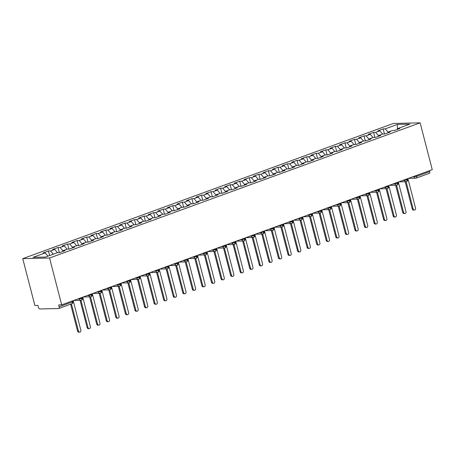 <?xml version="1.0" encoding="UTF-8"?>
<svg xmlns="http://www.w3.org/2000/svg" width="455" height="455" viewBox="0 0 455 455"><rect width="100%" height="100%" fill="white"/><g stroke="black" fill="none" stroke-linecap="round" stroke-linejoin="round"><path stroke-width="0.68" d="M71.708 303.735A1.809 0.967 -110 0 0 71.879 303.707L58.752 308.49A1.809 0.967 -110 0 1 58.581 308.524L39.812 308.968A1.809 0.967 -110 0 1 38.356 307.262L37.879 305.413L34.864 305.487L22.75 258.645L393.325 123.47L420.136 122.833L49.567 258.013L22.75 258.645M45.176 252.912L33.033 257.342L45.5 257.047L57.643 252.616L59.724 252.57L65.076 250.614L63 250.665L67.209 249.13L69.285 249.084L74.643 247.128L72.561 247.179L76.77 245.643L78.851 245.592L84.203 243.641L82.127 243.687L86.336 242.151L88.412 242.106L93.77 240.149L91.688 240.2L95.897 238.665L97.973 238.613L103.331 236.663L101.255 236.714L105.463 235.178L107.539 235.127L112.891 233.176L110.815 233.222L115.024 231.686L117.1 231.64L122.458 229.684L120.382 229.735L124.585 228.2L126.666 228.148L132.018 226.198L129.942 226.249L134.151 224.713L136.227 224.662L141.585 222.711L139.503 222.757L143.712 221.221L145.793 221.175L151.145 219.219L149.069 219.27L153.278 217.735L155.354 217.683L160.712 215.733L158.63 215.778L162.839 214.248L164.915 214.197L170.272 212.24L168.196 212.292L172.405 210.756L174.481 210.71L179.839 208.754L177.757 208.805L181.966 207.27L184.042 207.218L189.399 205.268L187.323 205.313L191.527 203.777L193.608 203.732L198.96 201.775L196.884 201.827L201.093 200.291L203.169 200.24L208.526 198.289L206.445 198.34L210.654 196.805L212.735 196.753L218.087 194.803L216.011 194.848L220.22 193.312L222.296 193.267L227.654 191.31L225.572 191.362L229.781 189.826L231.862 189.775L237.214 187.824L235.138 187.875L239.347 186.34L241.423 186.288L246.781 184.338L244.699 184.383L248.908 182.847L250.984 182.802L256.341 180.845L254.265 180.897L258.468 179.361L260.55 179.31L265.902 177.359L263.826 177.405L268.035 175.875L270.111 175.823L275.468 173.867L273.387 173.918L277.595 172.382L279.677 172.337L285.029 170.38L282.953 170.432L287.162 168.896L289.238 168.845L294.595 166.894L292.514 166.939L296.723 165.41L298.804 165.358L304.156 163.402L302.08 163.453L306.289 161.917L308.365 161.872L313.723 159.915L311.641 159.967L315.85 158.431L317.926 158.38L323.283 156.429L321.207 156.475L325.41 154.939L327.492 154.893L332.844 152.937L330.768 152.988L334.977 151.452L337.053 151.401L342.41 149.45L340.329 149.502L344.537 147.966L346.619 147.915L351.971 145.964L349.895 146.01L354.104 144.474L356.18 144.428L361.537 142.472L359.456 142.523L363.664 140.987L365.746 140.936L371.098 138.985L369.022 139.037L373.231 137.501L375.307 137.45L380.664 135.499L378.583 135.544L382.791 134.009L384.867 133.963L390.225 132.007L388.149 132.058L392.352 130.522L394.434 130.471L399.786 128.52L397.71 128.566L409.858 124.135L397.386 124.431L385.243 128.862L383.161 128.913L377.809 130.864L379.885 130.818L375.676 132.354L373.601 132.399L368.243 134.356L370.325 134.305L366.116 135.84L364.04 135.891L358.682 137.842L360.758 137.791L356.549 139.327L354.473 139.378L349.122 141.329L351.197 141.283L346.989 142.819L344.913 142.864L339.555 144.821L341.631 144.77L337.428 146.305L335.346 146.356L329.994 148.307L332.07 148.256L327.862 149.792L325.786 149.843L320.428 151.794L322.51 151.748L318.301 153.284L316.219 153.329L310.867 155.286L312.943 155.235L308.735 156.77L306.659 156.821L301.301 158.772L303.383 158.727L299.174 160.257L297.098 160.308L291.74 162.264L293.816 162.213L289.607 163.749L287.532 163.794L282.174 165.751L284.256 165.7L280.047 167.235L277.971 167.286L272.613 169.237L274.689 169.192L270.486 170.727L268.404 170.773L263.053 172.729L265.129 172.678L260.92 174.214L258.844 174.265L253.486 176.216L255.568 176.165L251.359 177.7L249.277 177.751L243.925 179.702L246.001 179.657L241.793 181.192L239.717 181.238L234.359 183.194L236.441 183.143L232.232 184.679L230.15 184.73L224.798 186.681L226.874 186.63L222.666 188.165L220.59 188.216L215.232 190.167L217.314 190.122L213.105 191.657L211.029 191.703L205.671 193.659L207.747 193.608L203.544 195.144L201.463 195.195L196.111 197.146L198.187 197.1L193.978 198.63L191.902 198.681L186.544 200.632L188.626 200.587L184.417 202.122L182.336 202.168L176.984 204.124L179.06 204.073L174.851 205.609L172.775 205.66L167.417 207.611L169.499 207.565L165.29 209.095L163.208 209.146L157.857 211.103L159.932 211.052L155.724 212.587L153.648 212.633L148.29 214.589L150.372 214.538L146.163 216.074L144.087 216.125L138.73 218.076L140.805 218.03L136.602 219.566L134.521 219.611L129.169 221.568L131.245 221.517L127.036 223.052L124.96 223.104L119.602 225.054L121.684 225.003L117.475 226.539L115.394 226.59L110.042 228.541L112.118 228.495L107.909 230.031L105.833 230.076L100.475 232.033L102.557 231.982L98.348 233.517L96.267 233.569L90.915 235.519L92.991 235.468L88.782 237.004L86.706 237.055L81.348 239.006L83.43 238.96L79.221 240.496L77.145 240.541L71.788 242.498L73.864 242.447L69.66 243.982L67.579 244.034L62.227 245.984L64.303 245.939L60.094 247.469L58.018 247.52L52.661 249.476L54.736 249.425L50.533 250.961L48.452 251.006L43.1 252.963L45.176 252.912L47.94 256.159M50.533 250.961L53.298 254.203M54.736 249.425L57.501 252.673M60.094 247.469L62.949 250.824M64.303 245.939L67.067 249.181M63 250.665L62.744 251.467M69.66 243.982L72.51 247.338M73.864 242.447L76.628 245.694M72.561 247.179L72.311 247.981M79.221 240.496L82.076 243.846M83.43 238.96L86.194 242.208M82.127 243.687L81.872 244.489M88.782 237.004L91.637 240.359M92.991 235.468L95.755 238.716M91.688 240.2L91.432 241.002M98.348 233.517L101.203 236.873M102.557 231.982L105.321 235.229M101.255 236.714L100.999 237.516M107.909 230.031L110.764 233.381M112.118 228.495L114.882 231.737M110.815 233.222L110.559 234.024M117.475 226.539L120.33 229.894M121.684 225.003L124.442 228.251M120.382 229.735L120.126 230.537M127.036 223.052L129.891 226.408M131.245 221.517L134.009 224.764M129.942 226.249L129.686 227.051M136.602 219.566L139.457 222.916M140.805 218.03L143.57 221.272M139.503 222.757L139.253 223.559M146.163 216.074L149.018 219.429M150.372 214.538L153.136 217.786M149.069 219.27L148.813 220.072M155.724 212.587L158.579 215.937M159.932 211.052L162.697 214.299M158.63 215.778L158.374 216.58M165.29 209.095L168.145 212.451M169.499 207.565L172.263 210.807M168.196 212.292L167.94 213.094M174.851 205.609L177.706 208.964M179.06 204.073L181.824 207.321M177.757 208.805L177.501 209.607M184.417 202.122L187.272 205.472M188.626 200.587L191.384 203.834M187.323 205.313L187.068 206.115M193.978 198.63L196.833 201.986M198.187 197.1L200.951 200.342M196.884 201.827L196.628 202.629M203.544 195.144L206.399 198.499M207.747 193.608L210.511 196.856M206.445 198.34L206.195 199.142M213.105 191.657L215.96 195.007M217.314 190.122L220.078 193.369M216.011 194.848L215.755 195.65M222.666 188.165L225.521 191.521M226.874 186.63L229.638 189.877M225.572 191.362L225.316 192.164M232.232 184.679L235.087 188.034M236.441 183.143L239.205 186.391M235.138 187.875L234.882 188.677M241.793 181.192L244.648 184.542M246.001 179.657L248.766 182.899M244.699 184.383L244.443 185.185M251.359 177.7L254.214 181.056M255.568 176.165L258.326 179.412M254.265 180.897L254.009 181.699M260.92 174.214L263.775 177.564M265.129 172.678L267.893 175.926M263.826 177.405L263.57 178.206M270.486 170.727L273.341 174.077M274.689 169.192L277.453 172.434M273.387 173.918L273.137 174.72M280.047 167.235L282.902 170.591M284.256 165.7L287.02 168.947M282.953 170.432L282.697 171.234M289.607 163.749L292.463 167.099M293.816 162.213L296.58 165.461M292.514 166.939L292.258 167.741M299.174 160.257L302.029 163.612M303.383 158.727L306.147 161.969M302.08 163.453L301.824 164.255M308.735 156.77L311.59 160.126M312.943 155.235L315.707 158.482M311.641 159.967L311.385 160.769M318.301 153.284L321.156 156.634M322.51 151.748L325.268 154.996M321.207 156.475L320.951 157.276M327.862 149.792L330.717 153.147M332.07 148.256L334.834 151.504M330.768 152.988L330.512 153.79M337.428 146.305L340.283 149.661M341.631 144.77L344.395 148.017M340.329 149.502L340.078 150.304M346.989 142.819L349.844 146.169M351.197 141.283L353.962 144.525M349.895 146.01L349.639 146.811M356.549 139.327L359.404 142.682M360.758 137.791L363.522 141.039M359.456 142.523L359.205 143.325M366.116 135.84L368.971 139.196M370.325 134.305L373.089 137.552M369.022 139.037L368.766 139.839M375.676 132.354L378.532 135.704M379.885 130.818L382.649 134.06M378.583 135.544L378.327 136.346M416.353 175.476L416.587 176.381L429.713 171.592L429.474 170.688M429.713 171.592A1.809 0.967 70 0 1 429.327 173.315L416.2 178.104A1.809 0.967 70 0 1 416.029 178.132A1.809 1.502 -91.4 0 1 415.62 178.212A1.809 1.502 -91.4 0 1 414.147 176.927L413.993 176.335M385.243 128.862L388.098 132.217M397.386 124.431L397.425 129.379M388.149 132.058L387.893 132.86M58.752 308.49A1.809 0.967 -110 0 0 59.139 306.772L58.661 304.924L61.675 304.856L49.567 258.013M61.675 304.856L432.25 169.675L420.136 122.833M397.71 128.566L397.454 129.368M383.161 128.913L384.469 133.969M398.813 181.869L406.059 181.699A1.809 1.502 -91.4 0 0 406.417 181.642A1.809 0.967 -110 0 0 406.571 181.613A1.809 0.967 -110 0 0 406.588 181.608A1.809 0.967 -110 0 0 406.975 179.884L406.742 178.98M373.601 132.399L374.909 137.461M364.04 135.891L365.348 140.948M354.473 139.378L355.782 144.434M344.913 142.864L346.221 147.926M335.346 146.356L336.654 151.413M325.786 149.843L327.094 154.899M316.219 153.329L317.527 158.391M306.659 156.821L307.967 161.878M297.098 160.308L298.406 165.37M287.532 163.794L288.84 168.856M277.971 167.286L279.279 172.343M268.404 170.773L269.713 175.835M258.844 174.265L260.152 179.321M249.277 177.751L250.586 182.808M239.717 181.238L241.025 186.3M230.15 184.73L231.464 189.786M220.59 188.216L221.898 193.273M211.029 191.703L212.337 196.765M201.463 195.195L202.771 200.251M191.902 198.681L193.21 203.738M182.336 202.168L183.644 207.23M172.775 205.66L174.083 210.716M163.208 209.146L164.517 214.208M153.648 212.633L154.956 217.695M144.087 216.125L145.395 221.181M134.521 219.611L135.829 224.673M124.96 223.104L126.268 228.16M115.394 226.59L116.702 231.646M105.833 230.076L107.141 235.138M96.267 233.569L97.575 238.625M86.706 237.055L88.014 242.111M77.145 240.541L78.453 245.603M67.579 244.034L68.887 249.09M58.018 247.52L59.326 252.582M48.452 251.006L49.623 255.545M389.252 185.361L396.498 185.191A1.809 1.502 -91.4 0 0 396.851 185.128A1.809 0.967 -110 0 0 397.005 185.105A1.809 0.967 -110 0 0 397.414 183.376L397.175 182.466M393.12 183.951L395.02 183.905A1.809 1.502 -91.4 0 0 396.498 185.191L397.005 185.105A1.809 0.967 -110 0 0 397.027 185.094A1.809 1.809 0 0 0 398.153 182.944L395.02 183.905L394.866 183.314M379.686 188.848L386.932 188.677A1.809 1.502 -91.4 0 0 387.29 188.615A1.809 0.967 -110 0 0 387.444 188.592A1.809 0.967 -110 0 0 387.461 188.586A1.809 0.967 -110 0 0 387.848 186.863L387.614 185.958M370.125 192.34L377.371 192.164A1.809 1.502 -91.4 0 0 377.73 192.107A1.809 0.967 -110 0 0 377.877 192.078A1.809 0.967 -110 0 0 377.9 192.073A1.809 0.967 -110 0 0 378.287 190.349L378.048 189.445M360.559 195.826L367.805 195.656A1.809 1.502 -91.4 0 0 368.163 195.593A1.809 0.967 -110 0 0 368.317 195.57A1.809 0.967 -110 0 0 368.721 193.841L368.487 192.931M364.427 194.416L366.332 194.37A1.809 1.502 -91.4 0 0 367.805 195.656L368.317 195.57A1.809 0.967 -110 0 0 368.334 195.565A1.809 1.809 0 0 0 369.466 193.409L366.332 194.37L366.178 193.779M350.998 199.313L358.244 199.142A1.809 1.502 -91.4 0 0 358.603 199.08A1.809 0.967 -110 0 0 358.756 199.057A1.809 0.967 -110 0 0 359.16 197.328L358.927 196.423M354.866 197.902L356.765 197.857A1.809 1.502 -91.4 0 0 358.244 199.142L358.756 199.057A1.809 0.967 -110 0 0 358.773 199.051A1.809 1.809 0 0 0 359.905 196.901L356.765 197.857L356.612 197.265M341.438 202.805L348.678 202.634A1.809 1.502 -91.4 0 0 349.036 202.572A1.809 0.967 -110 0 0 349.19 202.543A1.809 0.967 -110 0 0 349.207 202.538A1.809 0.967 -110 0 0 349.594 200.814L349.36 199.91M331.871 206.291L339.117 206.121A1.809 1.502 -91.4 0 0 339.476 206.058A1.809 0.967 -110 0 0 339.629 206.035A1.809 0.967 -110 0 0 339.646 206.03A1.809 0.967 -110 0 0 340.033 204.306L339.8 203.402M322.311 209.778L329.557 209.607A1.809 1.502 -91.4 0 0 329.909 209.55A1.809 0.967 -110 0 0 330.063 209.522A1.809 0.967 -110 0 0 330.466 207.793L330.233 206.888M326.178 208.367L328.078 208.322A1.809 1.502 -91.4 0 0 329.557 209.607L330.063 209.522A1.809 0.967 -110 0 0 330.085 209.516A1.809 1.809 0 0 0 331.212 207.366L328.078 208.322L327.924 207.73M312.744 213.27L319.99 213.099A1.809 1.502 -91.4 0 0 320.348 213.037A1.809 0.967 -110 0 0 320.502 213.008A1.809 0.967 -110 0 0 320.519 213.003A1.809 0.967 -110 0 0 320.906 211.279L320.673 210.375M303.184 216.756L310.429 216.586A1.809 1.502 -91.4 0 0 310.782 216.523A1.809 0.967 -110 0 0 310.936 216.5A1.809 0.967 -110 0 0 310.958 216.495A1.809 0.967 -110 0 0 311.345 214.771L311.106 213.867M293.617 220.243L300.863 220.072A1.809 1.502 -91.4 0 0 301.221 220.015A1.809 0.967 -110 0 0 301.375 219.987A1.809 0.967 -110 0 0 301.779 218.258L301.546 217.353M297.485 218.832L299.39 218.787A1.809 1.502 -91.4 0 0 300.863 220.072L301.375 219.987A1.809 0.967 -110 0 0 301.392 219.981A1.809 1.809 0 0 0 302.524 217.831L299.39 218.787L299.236 218.195M284.056 223.735L291.302 223.564A1.809 1.502 -91.4 0 0 291.661 223.502A1.809 0.967 -110 0 0 291.809 223.479A1.809 0.967 -110 0 0 291.831 223.468A1.809 0.967 -110 0 0 292.218 221.75L291.985 220.84M274.496 227.221L281.736 227.051A1.809 1.502 -91.4 0 0 282.094 226.988A1.809 0.967 -110 0 0 282.248 226.965A1.809 0.967 -110 0 0 282.265 226.96A1.809 0.967 -110 0 0 282.652 225.236L282.418 224.332M264.929 230.708L272.175 230.537A1.809 1.502 -91.4 0 0 272.534 230.48A1.809 0.967 -110 0 0 272.687 230.452A1.809 0.967 -110 0 0 272.704 230.446A1.809 0.967 -110 0 0 273.091 228.723L272.858 227.819M255.369 234.2L262.615 234.029A1.809 1.502 -91.4 0 0 262.967 233.967A1.809 0.967 -110 0 0 263.121 233.944A1.809 0.967 -110 0 0 263.144 233.933A1.809 0.967 -110 0 0 263.525 232.215L263.291 231.305M245.802 237.686L253.048 237.516A1.809 1.502 -91.4 0 0 253.407 237.453A1.809 0.967 -110 0 0 253.56 237.43A1.809 0.967 -110 0 0 253.577 237.425A1.809 0.967 -110 0 0 253.964 235.701L253.731 234.797M236.242 241.178L243.488 241.002A1.809 1.502 -91.4 0 0 243.84 240.945A1.809 0.967 -110 0 0 243.994 240.917A1.809 0.967 -110 0 0 244.017 240.911A1.809 0.967 -110 0 0 244.403 239.188L244.164 238.283M226.675 244.665L233.921 244.494A1.809 1.502 -91.4 0 0 234.28 244.432A1.809 0.967 -110 0 0 234.433 244.409A1.809 0.967 -110 0 0 234.45 244.403A1.809 0.967 -110 0 0 234.837 242.68L234.604 241.776M217.115 248.151L224.361 247.981A1.809 1.502 -91.4 0 0 224.719 247.924A1.809 0.967 -110 0 0 224.867 247.895A1.809 0.967 -110 0 0 224.889 247.89A1.809 0.967 -110 0 0 225.276 246.166L225.043 245.262M207.548 251.643L214.794 251.473A1.809 1.502 -91.4 0 0 215.152 251.41A1.809 0.967 -110 0 0 215.306 251.382A1.809 0.967 -110 0 0 215.323 251.376A1.809 0.967 -110 0 0 215.71 249.653L215.477 248.749M197.988 255.13L205.233 254.959A1.809 1.502 -91.4 0 0 205.592 254.897A1.809 0.967 -110 0 0 205.745 254.874A1.809 0.967 -110 0 0 205.762 254.868A1.809 0.967 -110 0 0 206.149 253.145L205.916 252.241M188.427 258.616L195.673 258.446A1.809 1.502 -91.4 0 0 196.025 258.389A1.809 0.967 -110 0 0 196.179 258.36A1.809 0.967 -110 0 0 196.583 256.631L196.35 255.727M192.289 257.206L194.194 257.16A1.809 1.502 -91.4 0 0 195.673 258.446L196.179 258.36A1.809 0.967 -110 0 0 196.202 258.355A1.809 1.809 0 0 0 197.328 256.205L194.194 257.16L194.04 256.569M178.861 262.108L186.106 261.938A1.809 1.502 -91.4 0 0 186.465 261.875A1.809 0.967 -110 0 0 186.618 261.852A1.809 0.967 -110 0 0 186.635 261.841A1.809 0.967 -110 0 0 187.022 260.123L186.789 259.214M169.3 265.595L176.546 265.424A1.809 1.502 -91.4 0 0 176.898 265.362A1.809 0.967 -110 0 0 177.052 265.339A1.809 0.967 -110 0 0 177.075 265.333A1.809 0.967 -110 0 0 177.461 263.61L177.222 262.706M159.733 269.081L166.979 268.911A1.809 1.502 -91.4 0 0 167.338 268.854A1.809 0.967 -110 0 0 167.491 268.825A1.809 0.967 -110 0 0 167.895 267.096L167.662 266.192M163.601 267.671L165.506 267.631A1.809 1.502 -91.4 0 0 166.979 268.911L167.491 268.825A1.809 0.967 -110 0 0 167.508 268.82A1.809 1.809 0 0 0 168.64 266.67L165.506 267.625L165.353 267.034M150.173 272.573L157.419 272.403A1.809 1.502 -91.4 0 0 157.777 272.34A1.809 0.967 -110 0 0 157.925 272.317A1.809 0.967 -110 0 0 157.948 272.306A1.809 0.967 -110 0 0 158.334 270.589L158.101 269.678M140.606 276.06L147.852 275.889A1.809 1.502 -91.4 0 0 148.211 275.827A1.809 0.967 -110 0 0 148.364 275.804A1.809 0.967 -110 0 0 148.381 275.798A1.809 0.967 -110 0 0 148.768 274.075L148.535 273.171M131.046 279.546L138.292 279.376A1.809 1.502 -91.4 0 0 138.65 279.319A1.809 0.967 -110 0 0 138.803 279.29A1.809 0.967 -110 0 0 138.821 279.285A1.809 0.967 -110 0 0 139.207 277.561L138.974 276.657M121.485 283.038L128.731 282.868A1.809 1.502 -91.4 0 0 129.083 282.805A1.809 0.967 -110 0 0 129.237 282.782A1.809 0.967 -110 0 0 129.641 281.053L129.408 280.144M125.347 281.628L127.252 281.582A1.809 1.502 -91.4 0 0 128.731 282.868L129.237 282.782A1.809 0.967 -110 0 0 129.26 282.777A1.809 1.809 0 0 0 130.386 280.621L127.252 281.582L127.099 280.991M111.919 286.525L119.165 286.354A1.809 1.502 -91.4 0 0 119.523 286.292A1.809 0.967 -110 0 0 119.676 286.269A1.809 0.967 -110 0 0 119.693 286.263A1.809 0.967 -110 0 0 120.08 284.54L119.847 283.636M102.358 290.017L109.604 289.841A1.809 1.502 -91.4 0 0 109.956 289.784A1.809 0.967 -110 0 0 110.11 289.755A1.809 0.967 -110 0 0 110.133 289.75A1.809 0.967 -110 0 0 110.519 288.026L110.281 287.122M92.792 293.503L100.037 293.333A1.809 1.502 -91.4 0 0 100.396 293.27A1.809 0.967 -110 0 0 100.549 293.248A1.809 0.967 -110 0 0 100.953 291.518L100.72 290.614M96.659 292.093L98.564 292.047A1.809 1.502 -91.4 0 0 100.037 293.333L100.549 293.248A1.809 0.967 -110 0 0 100.566 293.242A1.809 1.809 0 0 0 101.698 291.086L98.564 292.047L98.411 291.456M83.231 296.99L90.477 296.819A1.809 1.502 -91.4 0 0 90.835 296.762A1.809 0.967 -110 0 0 90.983 296.734A1.809 0.967 -110 0 0 91.006 296.728A1.809 0.967 -110 0 0 91.392 295.005L91.154 294.101M73.665 300.482L80.91 300.311A1.809 1.502 -91.4 0 0 81.269 300.249A1.809 0.967 -110 0 0 81.422 300.22A1.809 0.967 -110 0 0 81.439 300.215A1.809 0.967 -110 0 0 81.826 298.491L81.593 297.587M414.386 210.045L413.515 210.068A1.507 1.251 -91.4 0 1 412.281 208.999L413.151 208.976A1.507 1.251 88.6 0 0 415.546 208.106L407.902 178.553M412.281 208.999L405.229 181.721M413.151 208.976L406.099 181.699M404.819 213.537L403.949 213.554A1.507 1.251 -91.4 0 1 402.721 212.485L403.591 212.468A1.507 1.251 88.6 0 0 405.979 211.592L398.341 182.045M402.721 212.485L395.662 185.208M403.591 212.468L396.538 185.185M395.259 217.024L394.388 217.046A1.507 1.251 -91.4 0 1 393.154 215.977L394.03 215.954A1.507 1.251 88.6 0 0 396.419 215.084L388.775 185.532M393.154 215.977L386.102 188.7M394.03 215.954L386.972 188.677M385.698 220.516L384.822 220.533A1.507 1.251 -91.4 0 1 383.593 219.464L384.464 219.441A1.507 1.251 88.6 0 0 386.858 218.571L379.214 189.024M383.593 219.464L376.541 192.186M384.464 219.441L377.411 192.164M376.131 224.002L375.261 224.025A1.507 1.251 -91.4 0 1 374.033 222.95L374.903 222.933A1.507 1.251 88.6 0 0 377.292 222.057L369.648 192.511M374.033 222.95L366.975 195.673M374.903 222.933L367.845 195.656M366.571 227.489L365.701 227.511A1.507 1.251 -91.4 0 1 364.466 226.442L365.337 226.419A1.507 1.251 88.6 0 0 367.731 225.549L360.087 195.997M364.466 226.442L357.414 199.165M365.337 226.419L358.284 199.142M357.004 230.981L356.134 230.998A1.507 1.251 -91.4 0 1 354.906 229.929L355.776 229.906A1.507 1.251 88.6 0 0 358.165 229.036L350.526 199.489M354.906 229.929L347.848 202.651M355.776 229.906L348.723 202.629M347.444 234.467L346.573 234.49A1.507 1.251 -91.4 0 1 345.339 233.415L346.209 233.398A1.507 1.251 88.6 0 0 348.604 232.522L340.96 202.975M345.339 233.415L338.287 206.138M346.209 233.398L339.157 206.121M337.877 237.954L337.007 237.976A1.507 1.251 -91.4 0 1 335.779 236.907L336.649 236.884A1.507 1.251 88.6 0 0 339.038 236.014L331.399 206.462M335.779 236.907L328.72 209.63M336.649 236.884L329.596 209.607M328.317 241.446L327.446 241.463A1.507 1.251 -91.4 0 1 326.212 240.394L327.088 240.376A1.507 1.251 88.6 0 0 329.477 239.501L321.833 209.954M326.212 240.394L319.16 213.116M327.088 240.376L320.03 213.094M318.756 244.932L317.88 244.955A1.507 1.251 -91.4 0 1 316.652 243.88L317.522 243.863A1.507 1.251 88.6 0 0 319.916 242.993L312.272 213.44M316.652 243.88L309.599 216.603M317.522 243.863L310.469 216.586M309.19 248.419L308.319 248.441A1.507 1.251 -91.4 0 1 307.091 247.372L307.961 247.349A1.507 1.251 88.6 0 0 310.35 246.479L302.706 216.927M307.091 247.372L300.033 220.095M307.961 247.349L300.903 220.072M299.629 251.911L298.759 251.928A1.507 1.251 -91.4 0 1 297.524 250.859L298.395 250.841A1.507 1.251 88.6 0 0 300.789 249.966L293.145 220.419M297.524 250.859L290.472 223.581M298.395 250.841L291.342 223.559M290.062 255.397L289.192 255.42A1.507 1.251 -91.4 0 1 287.964 254.351L288.834 254.328A1.507 1.251 88.6 0 0 291.223 253.458L283.584 223.905M287.964 254.351L280.906 227.068M288.834 254.328L281.776 227.051M280.502 258.884L279.632 258.906A1.507 1.251 -91.4 0 1 278.397 257.837L279.268 257.814A1.507 1.251 88.6 0 0 281.662 256.944L274.018 227.398M278.397 257.837L271.345 230.56M279.268 257.814L272.215 230.537M270.935 262.376L270.065 262.393A1.507 1.251 -91.4 0 1 268.837 261.324L269.707 261.306A1.507 1.251 88.6 0 0 272.096 260.431L264.457 230.884M268.837 261.324L261.779 234.046M269.707 261.306L262.654 234.024M261.375 265.862L260.505 265.885A1.507 1.251 -91.4 0 1 259.27 264.816L260.146 264.793A1.507 1.251 88.6 0 0 262.535 263.923L254.891 234.37M259.27 264.816L252.218 237.538M260.146 264.793L253.088 237.516M251.814 269.354L250.938 269.371A1.507 1.251 -91.4 0 1 249.71 268.302L250.58 268.279A1.507 1.251 88.6 0 0 252.969 267.409L245.33 237.863M249.71 268.302L242.657 241.025M250.58 268.279L243.527 241.002M242.248 272.841L241.377 272.863A1.507 1.251 -91.4 0 1 240.143 271.789L241.019 271.772A1.507 1.251 88.6 0 0 243.408 270.896L235.764 241.349M240.143 271.789L233.091 244.511M241.019 271.772L233.961 244.494M232.687 276.327L231.811 276.35A1.507 1.251 -91.4 0 1 230.583 275.281L231.453 275.258A1.507 1.251 88.6 0 0 233.847 274.388L226.203 244.835M230.583 275.281L223.53 248.003M231.453 275.258L224.4 247.981M223.121 279.819L222.25 279.836A1.507 1.251 -91.4 0 1 221.022 278.767L221.892 278.744A1.507 1.251 88.6 0 0 224.281 277.874L216.643 248.328M221.022 278.767L213.964 251.49M221.892 278.744L214.834 251.467M213.56 283.306L212.69 283.329A1.507 1.251 -91.4 0 1 211.456 282.254L212.326 282.236A1.507 1.251 88.6 0 0 214.72 281.361L207.076 251.814M211.456 282.254L204.403 254.976M212.326 282.236L205.273 254.959M203.994 286.792L203.123 286.815A1.507 1.251 -91.4 0 1 201.895 285.746L202.765 285.723A1.507 1.251 88.6 0 0 205.154 284.853L197.515 255.3M201.895 285.746L194.837 258.468M202.765 285.723L195.713 258.446M194.433 290.284L193.563 290.301A1.507 1.251 -91.4 0 1 192.329 289.232L193.204 289.215A1.507 1.251 88.6 0 0 195.593 288.339L187.949 258.793M192.329 289.232L185.276 261.955M193.204 289.215L186.146 261.932M184.872 293.771L183.996 293.793A1.507 1.251 -91.4 0 1 182.768 292.724L183.638 292.701A1.507 1.251 88.6 0 0 186.027 291.831L178.388 262.279M182.768 292.724L175.715 265.441M183.638 292.701L176.585 265.424M175.306 297.257L174.436 297.28A1.507 1.251 -91.4 0 1 173.201 296.211L174.077 296.188A1.507 1.251 88.6 0 0 176.466 295.318L168.822 265.765M173.201 296.211L166.149 268.933M174.077 296.188L167.019 268.911M165.745 300.749L164.869 300.766A1.507 1.251 -91.4 0 1 163.641 299.697L164.511 299.68A1.507 1.251 88.6 0 0 166.905 298.804L159.261 269.258M163.641 299.697L156.588 272.42M164.511 299.68L157.458 272.397M156.179 304.236L155.309 304.259A1.507 1.251 -91.4 0 1 154.08 303.189L154.95 303.166A1.507 1.251 88.6 0 0 157.339 302.296L149.701 272.744M154.08 303.189L147.022 275.906M154.95 303.166L147.892 275.889M146.618 307.728L145.748 307.745A1.507 1.251 -91.4 0 1 144.514 306.676L145.384 306.653A1.507 1.251 88.6 0 0 147.778 305.783L140.134 276.236M144.514 306.676L137.461 279.398M145.384 306.653L138.331 279.376M137.052 311.214L136.181 311.231A1.507 1.251 -91.4 0 1 134.953 310.162L135.823 310.145A1.507 1.251 88.6 0 0 138.212 309.269L130.574 279.723M134.953 310.162L127.895 282.885M135.823 310.145L128.771 282.868M127.491 314.701L126.621 314.724A1.507 1.251 -91.4 0 1 125.387 313.654L126.262 313.632A1.507 1.251 88.6 0 0 128.651 312.761L121.007 283.209M125.387 313.654L118.334 286.377M126.262 313.632L119.204 286.354M117.93 318.193L117.054 318.21A1.507 1.251 -91.4 0 1 115.826 317.141L116.696 317.118A1.507 1.251 88.6 0 0 119.085 316.248L111.447 286.701M115.826 317.141L108.773 289.863M116.696 317.118L109.644 289.841M108.364 321.679L107.494 321.702A1.507 1.251 -91.4 0 1 106.26 320.627L107.135 320.61A1.507 1.251 88.6 0 0 109.524 319.734L101.88 290.188M106.26 320.627L99.207 293.35M107.135 320.61L100.077 293.333M98.803 325.166L97.927 325.188A1.507 1.251 -91.4 0 1 96.699 324.119L97.569 324.096A1.507 1.251 88.6 0 0 99.963 323.226L92.319 293.674M96.699 324.119L89.646 296.842M97.569 324.096L90.517 296.819M89.237 328.658L88.367 328.675A1.507 1.251 -91.4 0 1 87.138 327.606L88.008 327.583A1.507 1.251 88.6 0 0 90.397 326.713L82.759 297.166M87.138 327.606L80.08 300.328M88.008 327.583L80.95 300.306M79.676 332.144L78.806 332.167A1.507 1.251 -91.4 0 1 77.572 331.092L78.442 331.075A1.507 1.251 88.6 0 0 80.836 330.205L73.192 300.653M77.572 331.092L70.61 304.167M78.442 331.075L71.412 303.877M412.247 176.972L416.587 176.381A1.809 0.967 70 0 1 416.2 178.104A1.809 1.809 0 0 1 415.62 178.212L408.38 178.383M59.139 306.772L72.265 301.983L72.032 301.079M73.01 301.551A1.809 1.809 0 0 1 71.879 303.707A1.809 0.967 -110 0 0 72.265 301.983L73.01 301.551L72.811 300.789M406.588 181.608A1.809 1.809 0 0 0 407.72 179.458L404.58 180.413L404.432 179.822M402.681 180.459L404.58 180.419A1.809 1.502 -91.4 0 0 406.059 181.699L406.571 181.613M383.554 187.437L385.459 187.392L385.305 186.8M373.993 190.929L375.893 190.884L375.739 190.287M345.299 201.394L347.205 201.349L347.051 200.752M335.739 204.881L337.638 204.835L337.485 204.244M316.612 211.859L318.517 211.814L318.363 211.217M307.051 215.346L308.951 215.3L308.797 214.709M287.924 222.324L289.824 222.279L289.67 221.687M278.358 225.811L280.263 225.765L280.109 225.174M268.797 229.297L270.697 229.257L270.543 228.66M259.231 232.789L261.136 232.744L260.982 232.152M249.67 236.276L251.575 236.23L251.422 235.639M240.109 239.768L242.009 239.722L241.855 239.125M230.543 243.254L232.448 243.209L232.295 242.617M220.982 246.741L222.882 246.695L222.728 246.104M211.416 250.233L213.321 250.187L213.167 249.59M201.855 253.719L203.755 253.674L203.601 253.082M182.728 260.698L184.628 260.652L184.48 260.061M173.167 264.184L175.067 264.139L174.913 263.547M154.04 271.163L155.94 271.117L155.786 270.526M144.474 274.649L146.379 274.604L146.226 274.012M134.913 278.136L136.813 278.096L136.659 277.499M115.786 285.114L117.686 285.069L117.538 284.477M106.225 288.606L108.125 288.561L107.971 287.964M87.098 295.579L88.998 295.534L88.844 294.942M77.532 299.072L79.437 299.026L79.284 298.429M387.461 188.586A1.809 1.809 0 0 0 388.593 186.436L385.459 187.392A1.809 1.502 -91.4 0 0 386.932 188.677L387.444 188.592M377.9 192.073A1.809 1.809 0 0 0 379.032 189.923L375.893 190.878A1.809 1.502 -91.4 0 0 377.371 192.164L377.877 192.078M349.207 202.538A1.809 1.809 0 0 0 350.339 200.388L347.205 201.349A1.809 1.502 -91.4 0 0 348.678 202.634L349.19 202.543M339.646 206.03A1.809 1.809 0 0 0 340.778 203.874L337.638 204.835A1.809 1.502 -91.4 0 0 339.117 206.121L339.629 206.035M320.519 213.003A1.809 1.809 0 0 0 321.651 210.853L318.517 211.814M310.958 216.495A1.809 1.809 0 0 0 312.09 214.339L308.951 215.3A1.809 1.502 -91.4 0 0 310.429 216.586L310.936 216.5M320.502 213.008L319.99 213.099A1.809 1.502 -91.4 0 1 318.511 211.814M291.831 223.468A1.809 1.809 0 0 0 292.963 221.318L289.824 222.279A1.809 1.502 -91.4 0 0 291.302 223.564L291.809 223.479M282.265 226.96A1.809 1.809 0 0 0 283.397 224.81L280.263 225.765A1.809 1.502 -91.4 0 0 281.736 227.051L282.248 226.965M272.704 230.446A1.809 1.809 0 0 0 273.836 228.296L270.697 229.252A1.809 1.502 -91.4 0 0 272.175 230.537L272.687 230.452M263.144 233.933A1.809 1.809 0 0 0 264.27 231.783L261.136 232.744A1.809 1.502 -91.4 0 0 262.615 234.029L263.121 233.944M253.577 237.425A1.809 1.809 0 0 0 254.709 235.275L251.575 236.23M244.017 240.911A1.809 1.809 0 0 0 245.148 238.761L242.009 239.717A1.809 1.502 -91.4 0 0 243.488 241.002L243.994 240.917M253.56 237.43L253.048 237.516A1.809 1.502 -91.4 0 1 251.569 236.23M234.45 244.403A1.809 1.809 0 0 0 235.582 242.248L232.448 243.209A1.809 1.502 -91.4 0 0 233.921 244.494L234.433 244.409M224.889 247.89A1.809 1.809 0 0 0 226.021 245.74L222.882 246.695A1.809 1.502 -91.4 0 0 224.361 247.981L224.867 247.895M215.323 251.376A1.809 1.809 0 0 0 216.455 249.226L213.321 250.187A1.809 1.502 -91.4 0 0 214.794 251.473L215.306 251.382M205.762 254.868A1.809 1.809 0 0 0 206.894 252.713L203.755 253.674A1.809 1.502 -91.4 0 0 205.233 254.959L205.745 254.874M186.635 261.841A1.809 1.809 0 0 0 187.767 259.691L184.628 260.652A1.809 1.502 -91.4 0 0 186.106 261.938L186.618 261.852M177.075 265.333A1.809 1.809 0 0 0 178.206 263.178L175.067 264.139A1.809 1.502 -91.4 0 0 176.546 265.424L177.052 265.339M157.948 272.306A1.809 1.809 0 0 0 159.079 270.156L155.94 271.117A1.809 1.502 -91.4 0 0 157.419 272.403L157.925 272.317M148.381 275.798A1.809 1.809 0 0 0 149.513 273.648L146.379 274.604A1.809 1.502 -91.4 0 0 147.852 275.889L148.364 275.804M138.821 279.285A1.809 1.809 0 0 0 139.952 277.135L136.813 278.09A1.809 1.502 -91.4 0 0 138.292 279.376L138.803 279.29M119.693 286.263A1.809 1.809 0 0 0 120.825 284.113L117.686 285.069A1.809 1.502 -91.4 0 0 119.165 286.354L119.676 286.269M110.133 289.75A1.809 1.809 0 0 0 111.265 287.6L108.125 288.561A1.809 1.502 -91.4 0 0 109.604 289.841L110.11 289.755M91.006 296.728A1.809 1.809 0 0 0 92.138 294.578L88.998 295.534A1.809 1.502 -91.4 0 0 90.477 296.819L90.983 296.734M81.439 300.215A1.809 1.809 0 0 0 82.571 298.065L79.437 299.026A1.809 1.502 -91.4 0 0 80.91 300.311L81.422 300.22M407.72 179.458L407.521 178.696M398.153 182.944L397.96 182.182M388.593 186.436L388.394 185.674M379.032 189.923L378.833 189.161M369.466 193.409L369.272 192.647M359.905 196.901L359.706 196.139M350.339 200.388L350.145 199.626M340.778 203.874L340.579 203.112M331.212 207.366L331.018 206.604M321.651 210.853L321.452 210.091M312.09 214.339L311.891 213.577M302.524 217.831L302.33 217.069M292.963 221.318L292.764 220.556M283.397 224.81L283.203 224.048M273.836 228.296L273.637 227.534M264.27 231.783L264.076 231.021M254.709 235.275L254.51 234.513M245.148 238.761L244.949 237.999M235.582 242.248L235.383 241.486M226.021 245.74L225.822 244.978M216.455 249.226L216.261 248.464M206.894 252.713L206.695 251.951M197.328 256.205L197.134 255.443M187.767 259.691L187.568 258.929M178.206 263.178L178.007 262.421M168.64 266.67L168.441 265.908M159.079 270.156L158.88 269.394M149.513 273.648L149.32 272.886M139.952 277.135L139.753 276.373M130.386 280.621L130.193 279.859M120.825 284.113L120.626 283.351M111.265 287.6L111.066 286.838M101.698 291.086L101.499 290.324M92.138 294.578L91.938 293.816M82.571 298.065L82.378 297.303"/></g></svg>
